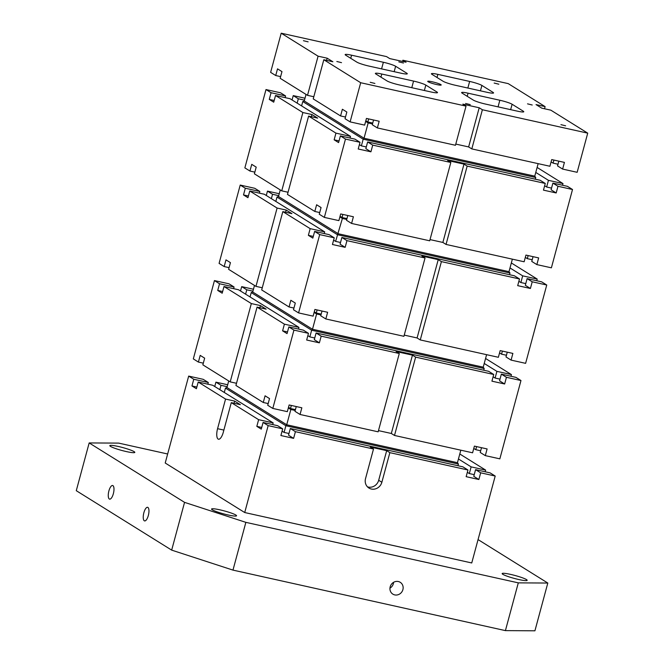 <?xml version="1.0" encoding="UTF-8"?>
<svg xmlns="http://www.w3.org/2000/svg" width="664" height="664" viewBox="0 0 664 664"><rect width="100%" height="100%" fill="white"/><g stroke="black" fill="none" stroke-linecap="round" stroke-linejoin="round"><path stroke-width="1" d="M455.462 145.283L377.368 127.936L379.169 121.246L366.453 118.424L364.652 125.114L350.119 121.885L345.031 118.715L346.84 112.033L342.383 109.253L340.582 115.943L313.234 98.903L323.808 59.743L360.685 82.726L466.028 106.124L455.462 145.283M360.685 82.726L350.119 121.885M89.167 442.938L184.559 502.366L171.669 550.124L76.277 490.688L89.167 442.938L118.673 443.112L167.66 453.993M455.786 144.08L468.635 146.935L479.2 107.767L462.849 104.14L466.028 106.124M479.2 107.767L482.379 109.751L587.723 133.149L550.838 110.166L541.758 108.149L536.031 104.588L545.111 106.605L508.226 83.623L402.882 60.225L402.558 61.428M323.808 59.743L332.888 61.76L327.161 58.2L318.081 56.183L281.196 33.2L386.539 56.598L389.718 58.581L406.069 62.209L402.882 60.225M428.106 81.763A6.972 0.813 -164.9 0 1 427.724 81.357A6.972 0.813 -164.9 0 1 434.671 82.386A6.972 0.813 -164.9 0 1 441.195 84.992A6.972 0.813 -164.9 0 1 435.484 84.278A6.972 0.813 -164.9 0 1 428.106 81.763M303.448 40.695L308.121 41.849L303.448 40.695M465.572 103.468L470.253 104.621L465.572 103.468M370.221 82.294L374.894 83.448L370.221 82.294M560.931 124.649L565.604 125.803L560.931 124.649M527.54 103.85L532.221 105.003L527.54 103.85M494.157 83.05L498.83 84.204L494.157 83.05M398.798 61.868L403.48 63.022L398.798 61.868M336.839 61.495L341.512 62.648L336.839 61.495M431.957 74.335L443.079 81.265A9.96 1.162 15.1 0 0 455.346 85.266L487.127 92.321A9.96 1.162 15.1 0 0 493.568 92.935A9.96 1.162 15.1 0 0 493.028 92.362L481.898 85.424A9.96 1.162 15.1 0 0 469.639 81.431L437.858 74.368A9.96 1.162 15.1 0 0 431.417 73.754A9.96 1.162 15.1 0 0 431.957 74.335M467.224 96.305L468.062 93.184A9.96 1.162 15.1 0 0 461.621 92.57A9.96 1.162 15.1 0 0 462.161 93.151L473.291 100.081A9.96 1.162 15.1 0 0 485.55 104.082L517.339 111.145A9.96 1.162 15.1 0 0 523.771 111.76A9.96 1.162 15.1 0 0 523.24 111.178L512.11 104.248A9.96 1.162 15.1 0 0 499.843 100.247L498.058 106.862M468.062 93.184L499.843 100.247M380.945 77.14L381.792 74.028L413.572 81.083L411.788 87.698M381.792 74.028A9.96 1.162 15.1 0 0 375.351 73.413A9.96 1.162 15.1 0 0 375.89 73.986L387.021 80.925A9.96 1.162 15.1 0 0 399.28 84.917L431.06 91.981A9.96 1.162 15.1 0 0 437.501 92.595A9.96 1.162 15.1 0 0 436.962 92.014L425.831 85.083A9.96 1.162 15.1 0 0 413.572 81.083M351.58 55.203L383.369 62.267A9.96 1.162 15.1 0 1 395.628 66.267L406.758 73.198A9.96 1.162 15.1 0 1 407.289 73.779A9.96 1.162 15.1 0 1 400.857 73.165L369.068 66.101A9.96 1.162 15.1 0 1 356.809 62.101L345.678 55.17A9.96 1.162 15.1 0 1 345.147 54.589A9.96 1.162 15.1 0 1 351.58 55.203L350.741 58.324M442.863 242.443L446.042 244.427L467.174 166.108L463.995 164.124L442.863 242.443L430.015 239.596M463.995 164.124L447.644 160.497L450.823 162.472L372.728 145.125L367.64 141.955L365.839 148.645L370.927 151.815L372.728 145.125M367.64 141.955L540.181 180.284L545.269 183.455L467.174 166.108M450.823 162.472L429.691 240.8L351.596 223.453L353.397 216.763L340.682 213.941L338.881 220.622L324.347 217.402L319.259 214.231L321.069 207.542L316.612 204.769L314.811 211.459L287.462 194.419L308.602 116.1L317.683 118.117L311.956 114.548L311.374 116.715M389.859 452.649L386.68 450.665L378.688 480.279L381.866 482.255L389.859 452.649L467.954 469.996L466.153 476.677L478.869 479.508L480.67 472.818L495.203 476.046L471.747 562.964L244.717 512.542L268.165 425.624L282.698 428.844L280.897 435.534L293.604 438.356L295.414 431.675L290.326 428.504L288.516 435.186L293.604 438.356M367.491 486.861A8.964 8.308 121.9 0 0 378.688 480.279M386.68 450.665L370.329 447.038L373.508 449.013L365.524 478.628A8.964 8.308 121.9 0 0 368.952 488.048A8.964 8.308 121.9 0 0 381.866 482.255M373.508 449.013L295.414 431.675M290.326 428.504L462.866 466.825L467.954 469.996M460.824 450.184L457.446 462.7L458.417 464.053L457.961 465.738M288.973 433.501L284.067 432.413L285.877 425.732L286.724 424.777L226.947 387.535L225.461 388.091L224.283 392.457M284.067 432.413L282.076 431.168M458.417 464.053L285.877 425.732L225.461 388.091M219.834 389.677L221.004 385.319L215.916 382.149L227.694 384.763M214.746 386.514L215.916 382.149M196.868 387.046L191.962 385.95L193.763 379.268L188.676 376.098L165.22 463.015L244.717 512.542M188.676 376.098L203.209 379.327L208.297 382.489L207.84 384.174M495.203 476.046L490.115 472.876L475.582 469.647L473.781 476.337L478.869 479.508M474.237 474.652L469.324 473.565L471.133 466.875L458.45 458.973M467.331 472.32L469.324 473.565M191.962 385.95L196.411 388.722L198.212 382.041L212.746 385.269L273.161 422.902L258.628 419.681L231.288 402.641L240.368 404.658L234.641 401.089L225.561 399.072L217.568 428.687A8.964 3.204 -77.5 0 0 218.489 439.219A8.964 3.204 -77.5 0 0 223.295 432.247L231.288 402.641M261.732 427.45L256.827 426.363L258.628 419.681M268.165 425.624L263.077 422.453L261.276 429.135L256.827 426.363M273.161 422.902L272.705 424.587M225.561 399.072L198.212 382.041M282.698 428.844L277.61 425.682L263.077 422.453M378.472 430.621L391.32 433.476L412.452 355.149L396.101 351.522L399.28 353.505L378.148 431.824L300.053 414.477L294.965 411.306L296.252 406.551M481.508 447.694L480.221 452.458L485.309 455.629L487.11 448.939L474.403 446.117L472.594 452.798L394.499 435.459L415.631 357.132L412.452 355.149M391.32 433.476L394.499 435.459M506.441 377.301L501.353 374.131L515.886 377.359L520.974 380.53L506.441 377.301L504.64 383.991L491.924 381.169L493.726 374.479L415.631 357.132M485.309 455.629L499.843 458.849L520.974 380.53M468.635 146.935L471.814 148.91L482.379 109.751M558.822 161.153L557.536 165.909L562.624 169.079L564.425 162.398L551.718 159.576L549.908 166.257L471.814 148.91M562.624 169.079L577.157 172.308L587.723 133.149M484.222 363.465L496.904 371.359L511.429 374.587L485.567 358.477M510.981 376.272L511.429 374.587M459.795 453.993L485.658 470.104L471.133 466.875M485.21 471.789L485.658 470.104M532.221 259.74L527.316 258.653L528.146 255.574M525.315 257.408L527.316 258.653M544.53 108.772L545.111 106.605M245.605 294.169L246.776 289.803L241.688 286.632L253.465 289.247M246.776 289.803L252.942 291.172M221.004 385.319L227.171 386.689M292.06 99.965L293.239 95.608L305.008 98.222M311.956 114.548L302.875 112.531L275.527 95.5L273.726 102.181L269.277 99.409L271.078 92.719L265.99 89.557L244.858 167.876L249.946 171.046L254.851 172.134M265.99 89.557L280.523 92.777L285.611 95.948L285.155 97.633M281.196 33.2L270.63 72.359L275.718 75.53L280.623 76.617M318.081 56.183L307.515 95.342L280.166 78.302L281.976 71.621L277.519 68.849L275.718 75.53M307.515 95.342L313.823 96.745M327.161 58.2L326.58 60.358M260.412 305.581L251.332 303.564L223.984 286.524L238.517 289.753L298.933 327.393L284.399 324.165L257.059 307.125L266.139 309.142L260.412 305.581L259.832 307.739M251.332 303.564L230.201 381.883L236.508 383.286M230.201 381.883L202.852 364.843L204.661 358.162L200.204 355.389L198.403 362.071L193.315 358.9L214.447 280.582L228.98 283.81L234.068 286.981L233.612 288.666M214.447 280.582L219.535 283.752L217.734 290.434L222.183 293.214L223.984 286.524M234.641 401.089L234.06 403.255M302.875 112.531L281.743 190.85L288.051 192.253M281.743 190.85L254.395 173.819L256.204 167.129L251.747 164.357L249.946 171.046M319.716 212.546L314.811 211.459M324.347 217.402L345.479 139.075L340.4 135.904L338.59 142.594L334.141 139.822L335.942 133.132L308.602 116.1M377.368 127.936L372.28 124.766L373.566 120.001M404.243 335.104L417.092 337.959L438.223 259.641L421.872 256.005L425.051 257.989L346.957 240.642L341.869 237.471L340.068 244.161L345.147 247.332L346.957 240.642M417.092 337.959L420.271 339.943L441.402 261.616L438.223 259.641M341.869 237.471L514.409 275.792L519.497 278.963L441.402 261.616M425.051 257.989L403.919 336.308L325.825 318.961L327.626 312.279L314.91 309.457L313.109 316.139L298.576 312.91L293.488 309.748L295.297 303.058L290.84 300.286L289.039 306.967L261.691 289.936L282.831 211.608L291.911 213.634L286.184 210.065L277.104 208.048L249.755 191.008L264.289 194.237L324.704 231.877L310.171 228.648L282.831 211.608M298.576 312.91L319.708 234.591L334.241 237.82L332.44 244.501L345.147 247.332M399.28 353.505L321.185 336.158L316.097 332.988L314.296 339.678L319.376 342.84L321.185 336.158M300.053 414.477L301.854 407.796L289.139 404.965L287.338 411.655L272.804 408.426L293.936 330.108L308.469 333.336L306.668 340.018L319.376 342.84M316.097 332.988L488.638 371.309L493.726 374.479M314.744 337.993L309.839 336.897L307.847 335.652M501.353 374.131L499.552 380.821L504.64 383.991M500.009 379.136L495.103 378.048L496.904 371.359M493.103 376.803L495.103 378.048M217.734 290.434L222.639 291.529M287.504 331.942L282.598 330.846L284.399 324.165M308.469 333.336L303.382 330.166L288.848 326.937L287.047 333.618L282.598 330.846M293.936 330.108L288.848 326.937M268.173 403.571L263.268 402.484L235.919 385.452L257.059 307.125M263.268 402.484L265.069 395.802L269.526 398.574L267.716 405.256L272.804 408.426M110.506 446.399A12.948 1.511 -164.9 0 1 109.809 445.652A12.948 1.511 -164.9 0 1 122.707 447.561A12.948 1.511 -164.9 0 1 134.809 452.391A12.948 1.511 -164.9 0 1 124.21 451.072A12.948 1.511 -164.9 0 1 110.506 446.399M212.256 509.794A12.948 1.511 -164.9 0 1 211.559 509.039A12.948 1.511 -164.9 0 1 224.457 510.956A12.948 1.511 -164.9 0 1 236.558 515.787A12.948 1.511 -164.9 0 1 225.959 514.467A12.948 1.511 -164.9 0 1 212.256 509.794M502.856 574.335A12.948 1.511 -164.9 0 1 502.158 573.58A12.948 1.511 -164.9 0 1 515.056 575.497A12.948 1.511 -164.9 0 1 527.166 580.328A12.948 1.511 -164.9 0 1 516.567 579.008A12.948 1.511 -164.9 0 1 502.856 574.335M184.559 502.366L245.863 522.352L518.302 582.859L547.808 583.042L478.055 539.583M537.118 167.444L562.981 183.563L548.447 180.334L546.646 187.016L551.552 188.111M562.524 185.239L562.981 183.563M572.517 189.506L557.984 186.277L556.183 192.958L551.095 189.788L552.896 183.106L567.429 186.335L572.517 189.506L551.386 267.824L536.852 264.596L531.764 261.425L533.051 256.669M536.852 264.596L538.653 257.914L525.946 255.084L524.137 261.774L446.042 244.427M556.183 192.958L543.467 190.136L545.269 183.455M340.516 242.476L335.611 241.389L342.392 218.464L342.051 217.51L340.059 216.265M346.965 218.597L342.051 217.51L342.89 214.43M248.411 196.013L243.505 194.925L245.306 188.236L259.84 191.464L259.383 193.149M335.611 241.389L333.618 240.144M420.271 339.943L498.365 357.29L500.175 350.6L512.882 353.422L511.081 360.112L525.614 363.341L546.746 285.014L541.658 281.843L527.125 278.623L525.324 285.304L530.411 288.475L517.696 285.653L519.497 278.963M525.78 283.619L520.875 282.532L522.676 275.851L509.994 267.949M518.875 281.287L520.875 282.532M243.505 194.925L247.954 197.698L249.755 191.008M313.275 236.425L308.37 235.338L310.171 228.648M319.708 234.591L314.628 231.421L312.819 238.11L308.37 235.338M271.377 198.652L272.547 194.286L267.467 191.116L279.237 193.73M272.547 194.286L278.714 195.656M345.479 139.075L360.012 142.303L358.211 148.993L370.927 151.815M546.746 285.014L532.213 281.793L530.411 288.475M277.104 208.048L255.972 286.367L262.28 287.769M255.972 286.367L228.623 269.335L230.433 262.645L225.976 259.873L224.175 266.563L219.087 263.392L240.219 185.065L254.752 188.294L259.84 191.464M293.944 308.063L289.039 306.967M512.367 259.159L508.989 271.667L509.96 273.02L509.504 274.705M508.989 271.667L338.267 233.745L278.49 196.502L277.004 197.059L275.826 201.424M509.96 273.02L337.42 234.699L277.004 197.059M266.289 195.482L267.467 191.116M324.704 231.877L324.248 233.562M334.241 237.82L329.153 234.649L314.628 231.421M245.306 188.236L240.219 185.065M198.403 362.071L203.308 363.166M240.517 290.998L241.688 286.632M286.184 210.065L285.603 212.231M350.019 138.046L350.476 136.361L335.942 133.132M339.047 140.909L334.141 139.822M360.012 142.303L354.925 139.133L340.4 135.904M366.287 146.96L361.382 145.873L363.191 139.183L364.038 138.237L368.163 122.948L367.831 121.993L368.661 118.914M538.139 163.643L534.761 176.151L535.732 177.512L535.275 179.189M535.732 177.512L363.191 139.183L302.776 101.55L301.597 105.908M511.338 262.961L537.201 279.071L522.676 275.851M536.753 280.756L537.201 279.071M361.382 145.873L359.39 144.627M544.646 185.771L546.646 187.016M269.277 99.409L274.182 100.496M345.488 117.03L340.582 115.943M372.736 123.081L367.831 121.993L365.831 120.748M557.992 164.232L553.087 163.137L553.917 160.065M372.504 123.919L368.163 122.948L365.656 121.396M534.761 176.151L364.038 138.237L304.261 100.994L302.776 101.55M350.476 136.361L290.06 98.72L275.527 95.5M271.078 92.719L285.611 95.948M297.148 103.136L298.319 98.77L293.239 95.608M306.029 94.412L304.261 100.994M552.896 183.106L557.984 186.277M535.765 172.433L548.447 180.334M551.087 161.892L553.087 163.137M298.319 98.77L304.486 100.139M346.732 219.435L342.392 218.464L339.885 216.904M280.258 189.929L278.49 196.502M347.795 215.518L346.508 220.282L351.596 223.453M527.125 278.623L532.213 281.793M224.175 266.563L229.08 267.65M219.535 283.752L234.068 286.981M298.933 327.393L298.476 329.07M309.839 336.897L311.648 330.216L251.233 292.575L250.054 296.941M486.596 354.676L483.218 367.184L484.189 368.537L311.648 330.216L312.495 329.261L252.718 292.019L251.233 292.575M483.218 367.184L312.495 329.261L316.612 313.981L314.113 312.42M254.486 285.445L252.718 292.019M320.961 314.943L316.612 313.981L316.28 313.018L314.288 311.781M321.193 314.113L316.28 313.018L317.118 309.947M322.023 311.034L320.737 315.798L325.825 318.961M484.189 368.537L483.732 370.221M506.449 355.257L501.544 354.169L502.374 351.09M499.544 352.924L501.544 354.169M507.279 352.177L505.993 356.942L511.081 360.112M193.763 379.268L208.297 382.489M457.446 462.7L286.724 424.777L290.84 409.497L288.342 407.937M228.715 380.962L226.947 387.535M295.189 410.46L290.84 409.497L290.508 408.534L288.516 407.289M295.414 409.622L290.508 408.534L291.338 405.455M475.582 469.647L480.67 472.818M480.678 450.773L475.773 449.686L476.603 446.606M473.772 448.441L475.773 449.686M109.319 499.004A6.972 2.49 102.5 0 1 108.788 491.352A6.972 2.49 102.5 0 1 112.639 485.509A6.972 2.49 102.5 0 1 113.561 492.862A6.972 2.49 102.5 0 1 109.61 499.129A6.972 2.49 102.5 0 1 109.319 499.004M144.295 520.792A6.972 2.49 102.5 0 1 143.764 513.139A6.972 2.49 102.5 0 1 147.615 507.304A6.972 2.49 102.5 0 1 148.537 514.65A6.972 2.49 102.5 0 1 144.586 520.916A6.972 2.49 102.5 0 1 144.295 520.792M394.731 594.902A6.972 6.457 -58.1 0 1 392.847 594.131A6.972 6.457 -58.1 0 1 391.054 584.801A6.972 6.457 -58.1 0 1 400.226 582.295A6.972 6.457 -58.1 0 1 402.533 590.661A6.972 6.457 -58.1 0 1 394.731 594.902M245.863 522.352L232.973 570.11L505.412 630.617L518.302 582.859M547.808 583.042L534.918 630.8L505.412 630.617M171.669 550.124L232.973 570.11M393.586 582.32A6.972 6.457 -58.1 0 1 389.951 588.163M223.876 430.089L217.568 428.687M437.858 74.368L437.012 77.489M381.584 68.882L383.369 62.267M467.854 88.038L469.639 81.431M512.11 104.248L510.649 109.66M492.812 93.167L493.028 92.362M480.437 90.835L481.898 85.424M523.016 111.984L523.24 111.178M425.831 85.083L424.379 90.495M436.962 92.014L436.746 92.827M394.167 71.679L395.628 66.267M406.542 74.003L406.758 73.198"/></g></svg>
